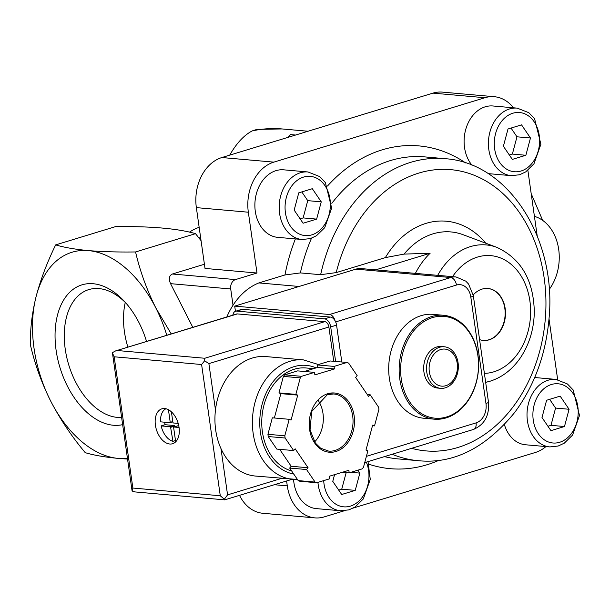 <?xml version="1.0" encoding="UTF-8"?>
<svg xmlns="http://www.w3.org/2000/svg" width="610" height="610" viewBox="0 0 610 610"><rect width="100%" height="100%" fill="white"/><g stroke="black" fill="none" stroke-linecap="round" stroke-linejoin="round"><path stroke-width="0.91" d="M445.857 385.695A18.597 14.137 -85 0 1 429.92 362.264A18.597 14.137 -85 0 1 454.069 354.898A18.597 14.137 -85 0 1 445.857 385.695M445.323 387.815A20.862 15.852 -85 0 1 440.603 388.326A20.862 15.852 -85 0 1 426.642 366.152A20.862 15.852 -85 0 1 444.271 346.77A20.862 15.852 -85 0 1 458.331 365.84A20.862 15.852 -85 0 1 445.323 387.815M440.603 388.326L437.736 388.067A20.862 15.852 -85 0 1 423.775 365.893A20.862 15.852 -85 0 1 441.404 346.518L444.271 346.77M446.634 416.958A51.103 38.842 -85 0 1 402.859 352.58A51.103 38.842 -85 0 1 469.212 332.336A51.103 38.842 -85 0 1 446.634 416.958M446.108 417.911A52.147 39.635 -85 0 1 434.305 419.177A52.147 39.635 -85 0 1 399.413 363.743A52.147 39.635 -85 0 1 443.485 315.286A52.147 39.635 -85 0 1 478.621 362.965A52.147 39.635 -85 0 1 446.108 417.911M434.305 419.177L423.843 418.254A52.147 39.635 -85 0 1 388.951 362.82A52.147 39.635 -85 0 1 433.016 314.363L443.485 315.286M199.157 227.294A65.186 49.547 95 0 0 189.443 232.128M295.598 135.039L290.482 134.581L288.019 137.349M531.203 193.705L542.679 220.393M50.714 401.136C41.579 382.775 34.839 364.147 30.5 345.245C30.035 330.254 31.85 314.257 35.929 297.253A106.902 66.398 -107 0 0 50.714 401.136A106.902 66.398 -107 0 0 118.027 458.377C104.584 457.103 93.658 455.205 85.24 452.666C71.728 436.524 60.222 419.344 50.714 401.136M146.56 341.463A72.819 45.231 -107 0 0 124.577 301.561A72.819 45.231 -107 0 0 55.06 334.127A72.819 45.231 -107 0 0 122.648 424.636M127.543 459.063L118.027 458.377A106.902 66.398 -107 0 0 127.429 458.232M166.804 335.279A106.902 66.398 -107 0 0 155.779 307.844A106.902 66.398 -107 0 0 88.458 250.603A106.902 66.398 -107 0 0 35.929 297.253C40.405 280.089 46.985 262.635 55.662 244.892C64.088 247.431 75.022 249.337 88.458 250.603C102.327 251.747 118.027 252.197 135.565 251.953C139.934 270.886 146.674 289.514 155.779 307.844L171.227 333.937M201.064 240.683L195.513 233.66C177.975 228.559 151.341 226.203 115.61 226.6L55.662 244.892M229.718 155.138C236.451 143.35 243.924 135.283 252.143 130.936L256.993 129.381L282.049 128.946A166.865 126.834 95 0 0 252.143 130.936M549.191 289.498A44.324 33.687 95 0 0 558.165 246.295A44.324 33.687 95 0 0 534.421 216.337M195.513 233.66L135.565 251.953M513.467 107.802A41.716 31.705 95 0 0 494.352 96.715L442.372 92.118A41.716 31.705 95 0 0 432.932 93.132L221.857 157.54A41.716 31.705 95 0 0 196.359 207.621L205.013 268.43L256.993 273.021L235.498 279.586A7.823 5.947 95 0 0 230.717 288.972L233.028 305.236A67.687 51.446 95 0 0 226.828 316.971M239.532 495.35A41.716 31.705 95 0 0 262.902 513.284L314.882 517.882A41.716 31.705 95 0 0 324.322 516.868L344.322 510.768M235.498 279.586L172.409 274.012C169.1 275.567 168.482 278.785 170.556 283.658L192.813 327.349M172.409 274.012L204.419 264.244M479.582 339.61A26.07 19.817 95 0 0 483.333 340.426A26.07 19.817 95 0 0 505.37 316.201A26.07 19.817 95 0 0 487.924 288.484A26.07 19.817 95 0 0 473.215 294.943M494.352 96.715A41.716 31.705 95 0 0 484.912 97.73L273.837 162.13A41.716 31.705 95 0 0 248.339 212.211L256.993 273.021M557.662 379.633L549 318.755M537.196 235.856L527.871 170.335M353.388 508L535.397 452.46A41.716 31.705 95 0 0 545.958 446.573M286.593 480.993L287.287 485.865A41.716 31.705 95 0 0 314.882 517.882M375.676 269.856L430.126 253.249L404.079 254.095L385.367 257.603L336.217 272.601A141.162 107.291 -85 0 1 469.822 173.659A141.162 107.291 -85 0 1 541.954 341.76A141.162 107.291 -85 0 1 411.62 448.327M299.106 286.471L258.884 282.918L284.962 274.957L300.387 272.914L320.639 274.698L336.217 272.601M549.854 446.916L558.165 446.032L564.303 443.157L572.569 435.082L579.5 415.509L573.209 390.011L567.399 383.957L555.824 379.389A33.893 25.765 -85 0 0 527.177 410.888A33.893 25.765 -85 0 0 549.854 446.916L525.553 444.774A33.893 25.765 -85 0 1 504.417 424.651M317.932 482.373A33.893 25.765 -85 0 0 340.624 510.761L316.323 508.61A33.893 25.765 -85 0 1 293.57 479.414M302.019 239.494L277.718 237.351A33.893 25.765 -85 0 1 255.041 201.315A33.893 25.765 -85 0 1 283.688 169.824L307.989 171.967A33.893 25.765 -85 0 0 279.342 203.465A33.893 25.765 -85 0 0 302.019 239.494L310.33 238.609L316.468 235.734L324.733 227.66L331.665 208.094L325.374 182.588L319.564 176.534L307.989 171.967M472.048 165.279A33.893 25.765 -85 0 1 466.558 126.834A33.893 25.765 -85 0 1 492.911 105.98L517.219 108.13A33.893 25.765 -85 0 0 488.572 139.629A33.893 25.765 -85 0 0 511.249 175.657L519.56 174.773L525.698 171.898L533.956 163.823L540.895 144.25L534.596 118.752L528.794 112.69L517.219 108.13M258.884 282.918A67.687 51.446 95 0 0 233.028 305.236M430.126 253.249A74.229 56.417 95 0 0 415.395 273.371M483.166 340.41A26.07 19.817 95 0 0 505.034 316.171A26.07 19.817 95 0 0 487.756 288.469M125.271 302.43A63.875 39.673 -107 0 0 127.886 347.159M126.095 303.262A66.276 41.167 -107 0 0 89.784 289.323A66.276 41.167 -107 0 0 67.283 359.61A66.276 41.167 -107 0 0 121.626 417.453M530.471 137.997L521.542 124.867L508 128.992L503.395 146.263L512.331 159.401L525.866 155.268L530.471 137.997L516.975 136.808L511.028 128.07M321.249 201.841L312.312 188.703L298.77 192.836L294.165 210.107L303.101 223.237L316.636 219.112L321.249 201.841L307.745 200.644L301.805 191.914M334.562 474.656L332.77 481.366L341.707 494.504L355.249 490.371L359.854 473.101L357.872 470.188M569.084 409.264L560.148 396.126L546.606 400.259L542 417.522L550.937 430.66L564.471 426.527L569.084 409.264L555.58 408.067L549.64 399.329M509.335 155.001L512.37 154.078L516.975 136.808M512.37 154.078L525.866 155.268M547.94 426.26L550.975 425.338L555.58 408.067M550.975 425.338L564.471 426.527M350.91 472.308L359.854 473.101M338.71 490.104L341.745 489.174L346.175 472.567M341.745 489.174L355.249 490.371M300.105 218.837L303.139 217.915L307.745 200.644M303.139 217.915L316.636 219.112M366.389 456.356L476.082 422.882A16.165 12.284 95 0 0 485.964 403.477L470.821 297.055A7.297 1.395 -8.1 0 0 473.322 295.614L468.571 284.046L465.788 281.134L456.044 276.963L361.189 268.583A23.462 17.835 95 0 0 355.882 269.147L450.729 277.535L329.56 314.501A7.297 4.537 73 0 1 335.012 320.654M329.56 314.501L234.705 306.121L235.445 311.291M355.882 269.147L234.705 306.121M318.428 364.536L303.383 359.885L265.914 356.575A59.971 45.582 95 0 0 252.342 358.032A59.971 45.582 95 0 0 215.475 409.935A59.971 45.582 95 0 0 220.972 448.563A59.971 45.582 95 0 0 255.361 476.044L297.444 479.475M170.518 426.725L172.935 441.327A17.21 10.69 73 0 1 161.154 425.902L165.058 424.705L174.429 425.536L170.518 426.725L161.154 425.902M175.97 441.526A17.21 10.69 73 0 1 175.634 441.571L173.629 427.503L173.896 427.023L179.065 427.48M178.204 423.401L173.316 422.974L172.912 422.433L171.402 411.841M289.201 419.306L284.801 435.799A62.578 47.565 95 0 0 285.122 438.018L293.654 450.569L295.164 448.792L308.065 467.748L306.548 469.532L315.088 482.083A62.578 47.565 95 0 0 316.727 482.739L329.659 478.797L329.301 476.257L348.844 470.295L349.202 472.834L362.142 468.884A62.578 47.565 95 0 0 363.461 467.321L367.868 450.828L365.992 450.073L372.641 425.147L374.517 425.902L378.917 409.401A62.578 47.565 95 0 0 378.596 407.183L370.064 394.632L368.554 396.416L355.653 377.453L357.17 375.668L348.63 363.118A62.578 47.565 95 0 0 346.991 362.462L334.059 366.412L334.417 368.943L314.874 374.906L314.516 372.375L301.576 376.324A62.578 47.565 95 0 0 300.257 377.88L295.85 394.38L297.726 395.127L291.077 420.054L289.201 419.306L272.327 417.812L267.927 434.312L284.801 435.799M279.677 449.334L291.183 466.261L289.674 468.045L298.206 480.596A62.578 47.565 95 0 0 299.846 481.252L316.727 482.739M298.206 480.596L315.088 482.083M267.927 434.312A62.578 47.565 95 0 0 268.24 436.531L285.122 438.018M314.516 372.375L297.634 370.88L284.702 374.83A62.578 47.565 95 0 0 283.375 376.393L300.257 377.88M284.702 374.83L301.576 376.324M304.36 371.475L317.543 367.456L317.177 364.917L330.117 360.975L346.991 362.462M283.375 376.393L278.976 392.886L280.852 393.641L274.355 417.995M268.24 436.531L276.78 449.082L293.654 450.569M164.708 408.547A18.254 11.338 73 0 1 178.646 425.139A18.254 11.338 73 0 1 172.554 443.737A18.254 11.338 73 0 1 156.389 429.592A18.254 11.338 73 0 1 161.902 408.822A18.254 11.338 73 0 1 164.708 408.547M281.667 478.37L227.568 494.878L224.327 499.216L220.279 495.77L201.605 364.521L114.177 356.789L112.469 353.129L112.423 352.649L115.61 350.902L237.366 313.921A5.215 3.241 -107 0 0 236.566 313.998L115.61 350.902M224.327 499.216L224.724 499.857L135.313 491.957L132.126 491.065L132.858 488.046L114.177 356.789M224.724 499.857L292.144 479.292M333.769 361.295L328.889 327.006A5.215 3.241 -107 0 0 324.787 321.645L237.366 313.921M324.787 321.645L204.792 358.261L204.625 360.792L208.887 363.621L328.889 327.006M201.605 364.521L204.625 360.792M313.639 368.646L306.067 367.975A52.147 39.635 95 0 0 294.264 369.241A52.147 39.635 95 0 0 261.759 420.687A52.147 39.635 95 0 0 291.633 470.92M314.592 441.968A28.678 21.8 95 0 0 318.252 400.511M342.485 472.239L349.202 472.834M372.489 425.719L374.517 425.902M367.167 394.38L370.064 394.632M317.177 364.917L334.059 366.412M317.543 367.456L334.417 368.943M278.976 392.886L295.85 394.38M280.852 393.641L297.726 395.127M289.674 468.045L306.548 469.532M291.183 466.261L308.065 467.748M335.622 361.455L330.704 326.922A7.823 4.857 -107 0 0 324.558 318.87L236.802 311.115A7.823 4.857 -107 0 0 235.597 311.237A7.823 4.857 -107 0 0 232.829 315.141M341.821 362.004L336.567 325.13A7.823 4.857 -107 0 0 330.422 317.086L242.666 309.323A7.823 4.857 -107 0 0 241.461 309.445L235.597 311.237M172.767 421.418L169.946 422.677L160.575 421.845A17.21 10.69 73 0 1 165.966 408.753M170.213 422.196L168.436 409.707M172.935 441.327L175.489 440.55M164.631 422.204A17.21 10.69 -107 0 0 165.058 424.705M174.925 426.695L174.429 425.536M178.806 425.925L177.655 425.879M452.551 276.65A59.04 44.873 -85 0 1 525.035 283.505A59.04 44.873 -85 0 1 493.795 371.833A59.04 44.873 -85 0 1 484.386 373.381M230.717 288.972L170.556 283.658M248.339 212.211L196.359 207.621M273.837 162.13L221.857 157.54M484.912 97.73L432.932 93.132M287.287 485.865L274.355 484.721M489.639 381.319A69.311 52.681 -85 0 1 485.659 382.325L490.089 381.212C502.503 377.209 512.751 369.195 520.826 357.17C529.503 343.842 533.994 328.767 534.307 311.946C533.605 280.188 521.123 258.655 496.845 247.363L463.127 234.72A79.14 60.154 -85 0 0 404.079 254.095M437.705 275.339A69.311 52.681 -85 0 1 496.845 247.363M385.367 257.603A89.411 67.962 -85 0 1 485.796 243.222M320.639 274.698A151.593 115.221 -85 0 1 444.964 158.684C509.068 162.634 557.334 240.126 548.931 319.541C545.653 354.944 534.276 385.871 514.809 412.299C485.552 448.114 453.375 464.24 418.277 460.687A151.593 115.221 -85 0 1 392.154 454.267M300.387 272.914A151.593 115.221 -85 0 1 311.504 238.213M331.825 203.328A151.593 115.221 -85 0 1 424.712 156.892L444.964 158.684M418.277 460.687L398.025 458.895A151.593 115.221 -85 0 1 384.46 456.615M284.962 274.957A162.016 123.151 -85 0 1 295.377 238.906M327.486 186.035A162.016 123.151 -85 0 1 465.59 162.908M439.322 460.138A162.016 123.151 -85 0 1 368.875 464.218M521.047 171.021A29.722 22.593 -85 0 1 495.587 133.575A29.722 22.593 -85 0 1 534.177 121.802A29.722 22.593 -85 0 1 521.047 171.021M311.817 234.858A29.722 22.593 -85 0 1 286.357 197.419A29.722 22.593 -85 0 1 324.947 185.638A29.722 22.593 -85 0 1 311.817 234.858M366.351 462.136A29.722 22.593 -85 0 1 350.422 506.117A29.722 22.593 -85 0 1 323.704 480.611M559.652 442.28A29.722 22.593 -85 0 1 534.192 404.842A29.722 22.593 -85 0 1 572.782 393.061A29.722 22.593 -85 0 1 559.652 442.28M470.821 297.055A16.165 12.284 95 0 0 456.463 285.045L335.652 321.905M476.082 422.882A7.297 4.537 73 0 1 473.49 429.448L364.711 462.639M485.964 403.477A7.297 1.395 -8.1 0 0 488.465 402.028L473.322 295.614M456.463 285.045A7.297 4.537 -107 0 0 450.729 277.535A23.462 17.835 95 0 1 456.044 276.963M303.383 359.885A59.971 45.582 95 0 0 289.811 361.341A59.971 45.582 95 0 0 252.418 424.529A59.971 45.582 95 0 0 292.823 479.353M327.745 393.717A29.722 22.593 95 0 0 314.623 442.936A29.722 22.593 95 0 0 353.213 431.156A29.722 22.593 95 0 0 327.745 393.717M220.279 495.77L132.858 488.046M215.475 409.935L208.887 363.621M227.568 494.878L220.972 448.563M204.792 358.261L117.364 350.529M316.163 367.876A54.755 41.617 95 0 0 293.906 366.709A54.755 41.617 95 0 0 259.746 422.486A54.755 41.617 95 0 0 293.768 474.069M333.708 393.976L327.379 394.655L311.687 411.521L310.055 429.966L315.355 443.058L320.593 448.175L328.66 451.11A28.678 21.8 95 0 0 352.9 424.461A28.678 21.8 95 0 0 333.708 393.976A28.678 21.8 95 0 0 327.219 394.67M336.567 325.13L330.704 326.922M330.422 317.086L324.558 318.87M242.666 309.323L236.802 311.115M174.841 426.07L170.93 427.267M177.807 425.833L173.896 427.023M170.022 422.669L172.821 421.815L170.099 422.631M200.614 237.549L199.005 238.045M308.035 131.242L282.049 128.946M511.249 175.657L488.099 173.614M340.624 510.761L348.943 509.868L355.073 507.001L363.339 498.919L370.27 479.353L368.028 461.625M555.824 379.389L534.695 377.521M473.49 429.448C484.561 424.606 489.555 415.463 488.465 402.028M132.057 490.791L112.469 353.129M177.724 425.841L173.82 427.03"/></g></svg>

